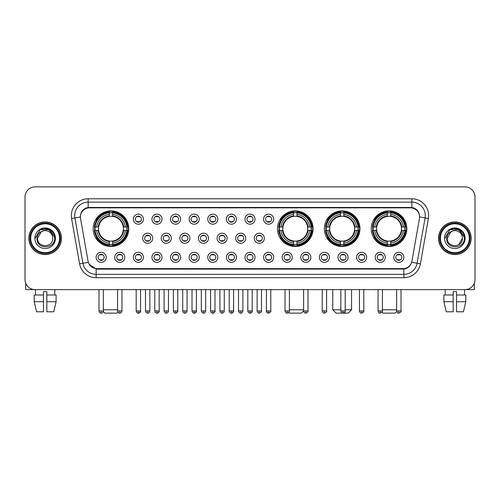 <?xml version="1.0" encoding="UTF-8"?>
<svg xmlns="http://www.w3.org/2000/svg" width="500" height="500" viewBox="0 0 500 500"><rect width="100%" height="100%" fill="white"/><g stroke="black" fill="none" stroke-linecap="round" stroke-linejoin="round"><path stroke-width="0.75" d="M277.469 228.706A17.8 17.8 0 0 0 295.269 246.506A17.8 17.8 0 0 0 313.069 228.706A17.8 17.8 0 0 0 295.269 210.912A17.8 17.8 0 0 0 277.469 228.706M324.35 228.706A17.8 17.8 0 0 0 342.15 246.506A17.8 17.8 0 0 0 359.95 228.706A17.8 17.8 0 0 0 342.15 210.912A17.8 17.8 0 0 0 324.35 228.706M371.231 228.706A17.8 17.8 0 0 0 389.031 246.506A17.8 17.8 0 0 0 406.831 228.706A17.8 17.8 0 0 0 389.031 210.912A17.8 17.8 0 0 0 371.231 228.706M93.169 228.706A17.8 17.8 0 0 0 110.969 246.506A17.8 17.8 0 0 0 128.769 228.706A17.8 17.8 0 0 0 110.969 210.912A17.8 17.8 0 0 0 93.169 228.706M124.806 257.319A5.038 5.038 0 0 1 119.769 262.356A5.038 5.038 0 0 1 114.731 257.319A5.038 5.038 0 0 1 119.769 252.281A5.038 5.038 0 0 1 124.806 257.319M116.744 257.319A3.025 3.025 0 0 0 119.769 260.344A3.025 3.025 0 0 0 122.794 257.319A3.025 3.025 0 0 0 119.769 254.3A3.025 3.025 0 0 0 116.744 257.319M143.412 257.319A5.038 5.038 0 0 1 138.375 262.356A5.038 5.038 0 0 1 133.338 257.319A5.038 5.038 0 0 1 138.375 252.281A5.038 5.038 0 0 1 143.412 257.319M135.35 257.319A3.025 3.025 0 0 0 138.375 260.344A3.025 3.025 0 0 0 141.394 257.319A3.025 3.025 0 0 0 138.375 254.3A3.025 3.025 0 0 0 135.35 257.319M162.013 257.319A5.038 5.038 0 0 1 156.975 262.356A5.038 5.038 0 0 1 151.938 257.319A5.038 5.038 0 0 1 156.975 252.281A5.038 5.038 0 0 1 162.013 257.319M153.956 257.319A3.025 3.025 0 0 0 156.975 260.344A3.025 3.025 0 0 0 160 257.319A3.025 3.025 0 0 0 156.975 254.3A3.025 3.025 0 0 0 153.956 257.319M180.619 257.319A5.038 5.038 0 0 1 175.581 262.356A5.038 5.038 0 0 1 170.544 257.319A5.038 5.038 0 0 1 175.581 252.281A5.038 5.038 0 0 1 180.619 257.319M172.562 257.319A3.025 3.025 0 0 0 175.581 260.344A3.025 3.025 0 0 0 178.606 257.319A3.025 3.025 0 0 0 175.581 254.3A3.025 3.025 0 0 0 172.562 257.319M199.225 257.319A5.038 5.038 0 0 1 194.188 262.356A5.038 5.038 0 0 1 189.15 257.319A5.038 5.038 0 0 1 194.188 252.281A5.038 5.038 0 0 1 199.225 257.319M191.163 257.319A3.025 3.025 0 0 0 194.188 260.344A3.025 3.025 0 0 0 197.206 257.319A3.025 3.025 0 0 0 194.188 254.3A3.025 3.025 0 0 0 191.163 257.319M217.831 257.319A5.038 5.038 0 0 1 212.794 262.356A5.038 5.038 0 0 1 207.756 257.319A5.038 5.038 0 0 1 212.794 252.281A5.038 5.038 0 0 1 217.831 257.319M209.769 257.319A3.025 3.025 0 0 0 212.794 260.344A3.025 3.025 0 0 0 215.812 257.319A3.025 3.025 0 0 0 212.794 254.3A3.025 3.025 0 0 0 209.769 257.319M236.431 257.319A5.038 5.038 0 0 1 231.394 262.356A5.038 5.038 0 0 1 226.356 257.319A5.038 5.038 0 0 1 231.394 252.281A5.038 5.038 0 0 1 236.431 257.319M228.375 257.319A3.025 3.025 0 0 0 231.394 260.344A3.025 3.025 0 0 0 234.419 257.319A3.025 3.025 0 0 0 231.394 254.3A3.025 3.025 0 0 0 228.375 257.319M255.037 257.319A5.038 5.038 0 0 1 250 262.356A5.038 5.038 0 0 1 244.963 257.319A5.038 5.038 0 0 1 250 252.281A5.038 5.038 0 0 1 255.037 257.319M246.975 257.319A3.025 3.025 0 0 0 250 260.344A3.025 3.025 0 0 0 253.025 257.319A3.025 3.025 0 0 0 250 254.3A3.025 3.025 0 0 0 246.975 257.319M273.644 257.319A5.038 5.038 0 0 1 268.606 262.356A5.038 5.038 0 0 1 263.569 257.319A5.038 5.038 0 0 1 268.606 252.281A5.038 5.038 0 0 1 273.644 257.319M265.581 257.319A3.025 3.025 0 0 0 268.606 260.344A3.025 3.025 0 0 0 271.625 257.319A3.025 3.025 0 0 0 268.606 254.3A3.025 3.025 0 0 0 265.581 257.319M292.244 257.319A5.038 5.038 0 0 1 287.206 262.356A5.038 5.038 0 0 1 282.169 257.319A5.038 5.038 0 0 1 287.206 252.281A5.038 5.038 0 0 1 292.244 257.319M284.188 257.319A3.025 3.025 0 0 0 287.206 260.344A3.025 3.025 0 0 0 290.231 257.319A3.025 3.025 0 0 0 287.206 254.3A3.025 3.025 0 0 0 284.188 257.319M310.85 257.319A5.038 5.038 0 0 1 305.812 262.356A5.038 5.038 0 0 1 300.775 257.319A5.038 5.038 0 0 1 305.812 252.281A5.038 5.038 0 0 1 310.85 257.319M302.794 257.319A3.025 3.025 0 0 0 305.812 260.344A3.025 3.025 0 0 0 308.837 257.319A3.025 3.025 0 0 0 305.812 254.3A3.025 3.025 0 0 0 302.794 257.319M329.456 257.319A5.038 5.038 0 0 1 324.419 262.356A5.038 5.038 0 0 1 319.381 257.319A5.038 5.038 0 0 1 324.419 252.281A5.038 5.038 0 0 1 329.456 257.319M321.394 257.319A3.025 3.025 0 0 0 324.419 260.344A3.025 3.025 0 0 0 327.438 257.319A3.025 3.025 0 0 0 324.419 254.3A3.025 3.025 0 0 0 321.394 257.319M348.062 257.319A5.038 5.038 0 0 1 343.025 262.356A5.038 5.038 0 0 1 337.987 257.319A5.038 5.038 0 0 1 343.025 252.281A5.038 5.038 0 0 1 348.062 257.319M340 257.319A3.025 3.025 0 0 0 343.025 260.344A3.025 3.025 0 0 0 346.044 257.319A3.025 3.025 0 0 0 343.025 254.3A3.025 3.025 0 0 0 340 257.319M366.662 257.319A5.038 5.038 0 0 1 361.625 262.356A5.038 5.038 0 0 1 356.587 257.319A5.038 5.038 0 0 1 361.625 252.281A5.038 5.038 0 0 1 366.662 257.319M358.606 257.319A3.025 3.025 0 0 0 361.625 260.344A3.025 3.025 0 0 0 364.65 257.319A3.025 3.025 0 0 0 361.625 254.3A3.025 3.025 0 0 0 358.606 257.319M385.269 257.319A5.038 5.038 0 0 1 380.231 262.356A5.038 5.038 0 0 1 375.194 257.319A5.038 5.038 0 0 1 380.231 252.281A5.038 5.038 0 0 1 385.269 257.319M377.206 257.319A3.025 3.025 0 0 0 380.231 260.344A3.025 3.025 0 0 0 383.256 257.319A3.025 3.025 0 0 0 380.231 254.3A3.025 3.025 0 0 0 377.206 257.319M403.875 257.319A5.038 5.038 0 0 1 398.837 262.356A5.038 5.038 0 0 1 393.8 257.319A5.038 5.038 0 0 1 398.837 252.281A5.038 5.038 0 0 1 403.875 257.319M395.812 257.319A3.025 3.025 0 0 0 398.837 260.344A3.025 3.025 0 0 0 401.856 257.319A3.025 3.025 0 0 0 398.837 254.3A3.025 3.025 0 0 0 395.812 257.319M106.2 257.319A5.038 5.038 0 0 1 101.163 262.356A5.038 5.038 0 0 1 96.125 257.319A5.038 5.038 0 0 1 101.163 252.281A5.038 5.038 0 0 1 106.2 257.319M98.144 257.319A3.025 3.025 0 0 0 101.163 260.344A3.025 3.025 0 0 0 104.188 257.319A3.025 3.025 0 0 0 101.163 254.3A3.025 3.025 0 0 0 98.144 257.319M152.713 238.244A5.038 5.038 0 0 1 147.675 243.281A5.038 5.038 0 0 1 142.637 238.244A5.038 5.038 0 0 1 147.675 233.206A5.038 5.038 0 0 1 152.713 238.244M144.65 238.244A3.025 3.025 0 0 0 147.675 241.269A3.025 3.025 0 0 0 150.7 238.244A3.025 3.025 0 0 0 147.675 235.225A3.025 3.025 0 0 0 144.65 238.244M171.319 238.244A5.038 5.038 0 0 1 166.281 243.281A5.038 5.038 0 0 1 161.244 238.244A5.038 5.038 0 0 1 166.281 233.206A5.038 5.038 0 0 1 171.319 238.244M163.256 238.244A3.025 3.025 0 0 0 166.281 241.269A3.025 3.025 0 0 0 169.3 238.244A3.025 3.025 0 0 0 166.281 235.225A3.025 3.025 0 0 0 163.256 238.244M189.919 238.244A5.038 5.038 0 0 1 184.881 243.281A5.038 5.038 0 0 1 179.85 238.244A5.038 5.038 0 0 1 184.881 233.206A5.038 5.038 0 0 1 189.919 238.244M181.863 238.244A3.025 3.025 0 0 0 184.881 241.269A3.025 3.025 0 0 0 187.906 238.244A3.025 3.025 0 0 0 184.881 235.225A3.025 3.025 0 0 0 181.863 238.244M208.525 238.244A5.038 5.038 0 0 1 203.487 243.281A5.038 5.038 0 0 1 198.45 238.244A5.038 5.038 0 0 1 203.487 233.206A5.038 5.038 0 0 1 208.525 238.244M200.469 238.244A3.025 3.025 0 0 0 203.487 241.269A3.025 3.025 0 0 0 206.513 238.244A3.025 3.025 0 0 0 203.487 235.225A3.025 3.025 0 0 0 200.469 238.244M227.131 238.244A5.038 5.038 0 0 1 222.094 243.281A5.038 5.038 0 0 1 217.056 238.244A5.038 5.038 0 0 1 222.094 233.206A5.038 5.038 0 0 1 227.131 238.244M219.069 238.244A3.025 3.025 0 0 0 222.094 241.269A3.025 3.025 0 0 0 225.119 238.244A3.025 3.025 0 0 0 222.094 235.225A3.025 3.025 0 0 0 219.069 238.244M245.738 238.244A5.038 5.038 0 0 1 240.7 243.281A5.038 5.038 0 0 1 235.662 238.244A5.038 5.038 0 0 1 240.7 233.206A5.038 5.038 0 0 1 245.738 238.244M237.675 238.244A3.025 3.025 0 0 0 240.7 241.269A3.025 3.025 0 0 0 243.719 238.244A3.025 3.025 0 0 0 240.7 235.225A3.025 3.025 0 0 0 237.675 238.244M264.337 238.244A5.038 5.038 0 0 1 259.3 243.281A5.038 5.038 0 0 1 254.262 238.244A5.038 5.038 0 0 1 259.3 233.206A5.038 5.038 0 0 1 264.337 238.244M256.281 238.244A3.025 3.025 0 0 0 259.3 241.269A3.025 3.025 0 0 0 262.325 238.244A3.025 3.025 0 0 0 259.3 235.225A3.025 3.025 0 0 0 256.281 238.244M143.412 219.169A5.038 5.038 0 0 1 138.375 224.206A5.038 5.038 0 0 1 133.338 219.169A5.038 5.038 0 0 1 138.375 214.131A5.038 5.038 0 0 1 143.412 219.169M135.35 219.169A3.025 3.025 0 0 0 138.375 222.194A3.025 3.025 0 0 0 141.394 219.169A3.025 3.025 0 0 0 138.375 216.15A3.025 3.025 0 0 0 135.35 219.169M162.013 219.169A5.038 5.038 0 0 1 156.975 224.206A5.038 5.038 0 0 1 151.938 219.169A5.038 5.038 0 0 1 156.975 214.131A5.038 5.038 0 0 1 162.013 219.169M153.956 219.169A3.025 3.025 0 0 0 156.975 222.194A3.025 3.025 0 0 0 160 219.169A3.025 3.025 0 0 0 156.975 216.15A3.025 3.025 0 0 0 153.956 219.169M180.619 219.169A5.038 5.038 0 0 1 175.581 224.206A5.038 5.038 0 0 1 170.544 219.169A5.038 5.038 0 0 1 175.581 214.131A5.038 5.038 0 0 1 180.619 219.169M172.562 219.169A3.025 3.025 0 0 0 175.581 222.194A3.025 3.025 0 0 0 178.606 219.169A3.025 3.025 0 0 0 175.581 216.15A3.025 3.025 0 0 0 172.562 219.169M199.225 219.169A5.038 5.038 0 0 1 194.188 224.206A5.038 5.038 0 0 1 189.15 219.169A5.038 5.038 0 0 1 194.188 214.131A5.038 5.038 0 0 1 199.225 219.169M191.163 219.169A3.025 3.025 0 0 0 194.188 222.194A3.025 3.025 0 0 0 197.206 219.169A3.025 3.025 0 0 0 194.188 216.15A3.025 3.025 0 0 0 191.163 219.169M217.831 219.169A5.038 5.038 0 0 1 212.794 224.206A5.038 5.038 0 0 1 207.756 219.169A5.038 5.038 0 0 1 212.794 214.131A5.038 5.038 0 0 1 217.831 219.169M209.769 219.169A3.025 3.025 0 0 0 212.794 222.194A3.025 3.025 0 0 0 215.812 219.169A3.025 3.025 0 0 0 212.794 216.15A3.025 3.025 0 0 0 209.769 219.169M236.431 219.169A5.038 5.038 0 0 1 231.394 224.206A5.038 5.038 0 0 1 226.356 219.169A5.038 5.038 0 0 1 231.394 214.131A5.038 5.038 0 0 1 236.431 219.169M228.375 219.169A3.025 3.025 0 0 0 231.394 222.194A3.025 3.025 0 0 0 234.419 219.169A3.025 3.025 0 0 0 231.394 216.15A3.025 3.025 0 0 0 228.375 219.169M255.037 219.169A5.038 5.038 0 0 1 250 224.206A5.038 5.038 0 0 1 244.963 219.169A5.038 5.038 0 0 1 250 214.131A5.038 5.038 0 0 1 255.037 219.169M246.975 219.169A3.025 3.025 0 0 0 250 222.194A3.025 3.025 0 0 0 253.025 219.169A3.025 3.025 0 0 0 250 216.15A3.025 3.025 0 0 0 246.975 219.169M273.644 219.169A5.038 5.038 0 0 1 268.606 224.206A5.038 5.038 0 0 1 263.569 219.169A5.038 5.038 0 0 1 268.606 214.131A5.038 5.038 0 0 1 273.644 219.169M265.581 219.169A3.025 3.025 0 0 0 268.606 222.194A3.025 3.025 0 0 0 271.625 219.169A3.025 3.025 0 0 0 268.606 216.15A3.025 3.025 0 0 0 265.581 219.169M80.55 218.494A9.069 9.069 0 0 1 89.475 207.856L410.525 207.856A9.069 9.069 0 0 1 419.45 218.494L411.931 261.144A9.069 9.069 0 0 1 403 268.637L97 268.637A9.069 9.069 0 0 1 88.069 261.144L80.55 218.494M94.769 230.387A16.287 16.287 0 0 1 94.769 227.031M372.831 230.387A16.287 16.287 0 0 1 372.831 227.031M325.95 230.387A16.287 16.287 0 0 1 325.95 227.031M279.069 230.387A16.287 16.287 0 0 1 279.069 227.031M28.863 238.244A16.287 16.287 0 0 0 45.15 254.531A16.287 16.287 0 0 0 61.438 238.244A16.287 16.287 0 0 0 45.15 221.956A16.287 16.287 0 0 0 28.863 238.244M438.562 238.244A16.287 16.287 0 0 0 454.85 254.531A16.287 16.287 0 0 0 471.138 238.244A16.287 16.287 0 0 0 454.85 221.956A16.287 16.287 0 0 0 438.562 238.244M80.45 215.581L80.425 216.938L80.45 215.581C81.15 211.112 83.713 208.406 88.131 207.45L411.869 207.45C416.281 208.4 418.844 211.106 419.55 215.581L419.575 216.938M88.131 198.787L411.869 198.787A16.794 16.794 0 0 1 428.4 218.494L420.406 263.831A16.794 16.794 0 0 1 403.869 277.706L96.131 277.706A16.794 16.794 0 0 1 79.594 263.831L71.6 218.494A16.794 16.794 0 0 1 88.131 198.787L88.131 202.144L411.869 202.144A13.431 13.431 0 0 1 425.094 217.913L417.1 263.244A13.431 13.431 0 0 1 403.869 274.35L96.131 274.35A13.431 13.431 0 0 1 82.9 263.244L74.906 217.913A13.431 13.431 0 0 1 88.131 202.144L88.206 207.438M82.869 210.206L85.281 208.381M85.363 208.337L87.706 207.525M403.869 277.706L403.869 269.081C407.863 268.419 410.444 266.15 411.619 262.281C410.45 266.15 407.869 268.412 403.869 269.081L97.175 269.144L96.131 269.081L89.056 264.106M418.681 212.469L419.55 215.581M475 196.938A10.075 10.075 0 0 0 464.925 186.869L35.075 186.869A10.075 10.075 0 0 0 25 196.938L25 279.55A10.075 10.075 0 0 0 35.075 289.625L464.925 289.625A10.075 10.075 0 0 0 475 279.55L475 196.938L475 279.55M411.656 262.288L417.1 263.244L425.094 217.913L428.4 218.494M25 196.938L25 279.55M464.925 186.869L35.075 186.869M35.075 289.625L464.925 289.625M25.669 283.169L25.669 289.625L64.625 289.625M34.194 295L34.194 301.719L36.581 311.794L34.194 301.719L34.194 295L43.469 295L43.469 291.644L46.831 291.644L46.831 295L56.106 295L56.106 301.719L53.719 311.794L56.106 301.719L46.831 301.719L46.831 295L46.831 311.794L53.719 311.794M54.887 289.625L54.744 295M43.469 295L43.469 311.794L36.581 311.794M34.194 301.719L43.469 301.719M35.412 289.625L35.556 295M59.588 238.244A14.438 14.438 0 0 0 45.15 223.806A14.438 14.438 0 0 0 30.706 238.244A14.438 14.438 0 0 0 45.15 252.688A14.438 14.438 0 0 0 59.588 238.244M60.263 238.244A15.113 15.113 0 0 0 45.15 223.131A15.113 15.113 0 0 0 30.038 238.244A15.113 15.113 0 0 0 45.15 253.356A15.113 15.113 0 0 0 60.263 238.244M61.269 238.244A16.119 16.119 0 0 0 45.15 222.125A16.119 16.119 0 0 0 29.031 238.244A16.119 16.119 0 0 0 45.15 254.369A16.119 16.119 0 0 0 61.269 238.244M52.469 236.231L52.737 238.244C53.206 248.038 37.094 248.038 37.562 238.244L41.356 231.675L43.269 230.894C39.506 231.919 37.419 234.369 37 238.244C36.188 249.788 54.994 249.494 54.65 238.244C54.706 235.062 53.525 232.425 51.106 230.338C48.9 228.731 46.45 228.1 43.756 228.45C48.719 228.837 51.619 231.431 52.469 236.231L52.737 238.244C53.206 248.038 37.094 248.038 37.562 238.244L41.356 231.675L43.269 230.894L41.356 231.675L37.562 238.244L41.356 231.675L43.269 230.894L41.356 231.675L37.562 238.244L41.356 231.675L43.269 230.894L41.356 231.675L37.562 238.244L41.356 231.675L43.269 230.894A7.588 7.588 0 0 1 52.469 236.231L52.737 238.244C53.206 248.038 37.094 248.038 37.562 238.244C37.094 248.038 53.206 248.038 52.737 238.244C53.206 248.038 37.094 248.038 37.562 238.244C37.094 248.038 53.206 248.038 52.737 238.244C53.206 248.038 37.094 248.038 37.562 238.244M34.875 238.244A10.275 10.275 0 0 0 45.15 248.525A10.275 10.275 0 0 0 55.425 238.244A10.275 10.275 0 0 0 45.15 227.969A10.275 10.275 0 0 0 34.875 238.244M43.756 228.45L40.2 229.675L35.25 238.244L40.2 229.675L50.1 229.675L55.05 238.244L50.1 229.675L40.2 229.675L35.25 238.244L40.2 229.675L50.1 229.675L55.05 238.244L50.1 229.675L40.2 229.675L35.25 238.244L40.2 229.675L50.1 229.675L55.05 238.244M117.969 312.181L117.013 313.131L104.925 313.131L103.281 311.488M103.35 309.775L117.587 309.775M112.65 244.606L112.65 245.281A16.656 16.656 0 0 0 127.544 230.387L126.869 230.387A15.987 15.987 0 0 1 112.65 244.606L112.65 243.05A14.438 14.438 0 0 0 125.312 230.387L123.281 230.387A12.425 12.425 0 0 0 112.65 216.4L112.65 212.812A15.987 15.987 0 0 1 126.869 227.031L127.544 227.031A16.656 16.656 0 0 0 112.65 212.138L112.65 212.812M95.075 230.387L94.4 230.387A16.656 16.656 0 0 0 109.294 245.281L109.294 244.606A15.987 15.987 0 0 1 95.075 230.387L96.625 230.387A14.438 14.438 0 0 0 109.294 243.05L109.294 241.019A12.425 12.425 0 0 0 123.281 230.387L123.775 230.387A12.919 12.919 0 0 1 112.65 241.519L112.65 243.05M109.294 212.812L109.294 212.138A16.656 16.656 0 0 0 94.4 227.031L95.075 227.031A15.987 15.987 0 0 1 109.294 212.812L109.294 214.369A14.438 14.438 0 0 0 96.625 227.031L98.656 227.031A12.425 12.425 0 0 0 109.294 241.019L109.294 241.519A12.919 12.919 0 0 1 98.162 230.387L96.625 230.387M95.106 230.387A15.95 15.95 0 0 1 95.106 227.031M112.65 212.844A15.95 15.95 0 0 0 109.294 212.844M126.831 227.031A15.95 15.95 0 0 1 126.831 230.387M126.869 227.031L125.312 227.031A14.438 14.438 0 0 0 112.65 214.369M125.312 230.387L126.869 230.387M109.294 243.05L109.294 244.606M123.281 227.031L125.312 227.031M123.281 230.387A12.425 12.425 0 0 1 112.65 241.019L112.65 241.519M109.294 241.019A12.425 12.425 0 0 1 98.656 230.387L98.162 230.387M112.65 244.569A15.95 15.95 0 0 1 109.294 244.569M96.625 227.031L95.075 227.031M109.294 216.375L109.294 214.369M112.65 216.4A12.425 12.425 0 0 0 98.656 227.031L98.162 227.031A12.919 12.919 0 0 1 109.294 215.9M112.65 216.375L112.65 215.9A12.919 12.919 0 0 1 123.775 227.031M97 219.644L96.044 219.644A17.463 17.463 0 0 1 128.431 228.706A17.463 17.463 0 0 1 96.044 237.775L97 237.775M303.631 310.819L301.312 313.131L289.225 313.131L288.669 312.575M289.394 309.775L303.631 309.775M296.95 244.606L296.95 245.281A16.656 16.656 0 0 0 311.837 230.387L311.163 230.387A15.987 15.987 0 0 1 296.95 244.606L296.95 243.05A14.438 14.438 0 0 0 309.613 230.387L307.581 230.387A12.425 12.425 0 0 0 296.95 216.4L296.95 212.812A15.987 15.987 0 0 1 311.163 227.031L311.837 227.031A16.656 16.656 0 0 0 296.95 212.138L296.95 212.812M279.375 230.387L278.694 230.387A16.656 16.656 0 0 0 293.587 245.281L293.587 244.606A15.987 15.987 0 0 1 279.375 230.387L280.925 230.387A14.438 14.438 0 0 0 293.587 243.05L293.587 241.019A12.425 12.425 0 0 0 307.581 230.387L308.075 230.387A12.919 12.919 0 0 1 296.95 241.519L296.95 243.05M293.587 212.812L293.587 212.138A16.656 16.656 0 0 0 278.694 227.031L279.375 227.031A15.987 15.987 0 0 1 293.587 212.812L293.587 214.369A14.438 14.438 0 0 0 280.925 227.031L282.956 227.031A12.425 12.425 0 0 0 293.587 241.019L293.587 241.519A12.919 12.919 0 0 1 282.462 230.387L280.925 230.387M279.406 230.387A15.95 15.95 0 0 1 279.406 227.031M296.95 212.844A15.95 15.95 0 0 0 293.587 212.844M311.131 227.031A15.95 15.95 0 0 1 311.131 230.387M311.163 227.031L309.613 227.031A14.438 14.438 0 0 0 296.95 214.369M309.613 230.387L311.163 230.387M293.587 243.05L293.587 244.606M307.581 227.031L309.613 227.031M307.581 230.387A12.425 12.425 0 0 1 296.95 241.019L296.95 241.519M293.587 241.019A12.425 12.425 0 0 1 282.956 230.387L282.462 230.387M296.95 244.569A15.95 15.95 0 0 1 293.587 244.569M280.925 227.031L279.375 227.031M293.587 216.375L293.587 214.369M296.95 216.4A12.425 12.425 0 0 0 282.956 227.031L282.462 227.031A12.919 12.919 0 0 1 293.587 215.9M296.95 216.375L296.95 215.9A12.919 12.919 0 0 1 308.075 227.031M281.294 219.644L280.344 219.644A17.463 17.463 0 0 1 312.731 228.706A17.463 17.463 0 0 1 280.344 237.775L281.294 237.775M345.206 309.775L351.55 309.775L348.194 313.131L336.106 313.131L332.744 309.775L340.838 309.775M343.831 244.606L343.831 245.281A16.656 16.656 0 0 0 358.719 230.387L358.044 230.387A15.987 15.987 0 0 1 343.831 244.606L343.831 243.05A14.438 14.438 0 0 0 356.494 230.387L354.462 230.387A12.425 12.425 0 0 0 343.831 216.4L343.831 212.812A15.987 15.987 0 0 1 358.044 227.031L358.719 227.031A16.656 16.656 0 0 0 343.831 212.138L343.831 212.812M326.25 230.387L325.575 230.387A16.656 16.656 0 0 0 340.469 245.281L340.469 244.606A15.987 15.987 0 0 1 326.25 230.387L327.806 230.387A14.438 14.438 0 0 0 340.469 243.05L340.469 241.019A12.425 12.425 0 0 0 354.462 230.387L354.956 230.387A12.919 12.919 0 0 1 343.831 241.519L343.831 243.05M340.469 212.812L340.469 212.138A16.656 16.656 0 0 0 325.575 227.031L326.25 227.031A15.987 15.987 0 0 1 340.469 212.812L340.469 214.369A14.438 14.438 0 0 0 327.806 227.031L329.837 227.031A12.425 12.425 0 0 0 340.469 241.019L340.469 241.519A12.919 12.919 0 0 1 329.344 230.387L327.806 230.387M326.287 230.387A15.95 15.95 0 0 1 326.287 227.031M343.831 212.844A15.95 15.95 0 0 0 340.469 212.844M358.013 227.031A15.95 15.95 0 0 1 358.013 230.387M358.044 227.031L356.494 227.031A14.438 14.438 0 0 0 343.831 214.369M356.494 230.387L358.044 230.387M340.469 243.05L340.469 244.606M354.462 227.031L356.494 227.031M354.462 230.387A12.425 12.425 0 0 1 343.831 241.019L343.831 241.519M340.469 241.019A12.425 12.425 0 0 1 329.837 230.387L329.344 230.387M343.831 244.569A15.95 15.95 0 0 1 340.469 244.569M327.806 227.031L326.25 227.031M340.469 216.375L340.469 214.369M343.831 216.4A12.425 12.425 0 0 0 329.837 227.031L329.344 227.031A12.919 12.919 0 0 1 340.469 215.9M343.831 216.375L343.831 215.9A12.919 12.919 0 0 1 354.956 227.031M328.175 219.644L327.225 219.644A17.463 17.463 0 0 1 359.613 228.706A17.463 17.463 0 0 1 327.225 237.775L328.175 237.775M396.719 311.488L395.075 313.131L382.987 313.131L382.031 312.181M382.413 309.775L396.65 309.775M390.706 244.606L390.706 245.281A16.656 16.656 0 0 0 405.6 230.387L404.925 230.387A15.987 15.987 0 0 1 390.706 244.606L390.706 243.05A14.438 14.438 0 0 0 403.375 230.387L401.344 230.387A12.425 12.425 0 0 0 390.706 216.4L390.706 212.812A15.987 15.987 0 0 1 404.925 227.031L405.6 227.031A16.656 16.656 0 0 0 390.706 212.138L390.706 212.812M373.131 230.387L372.456 230.387A16.656 16.656 0 0 0 387.35 245.281L387.35 244.606A15.987 15.987 0 0 1 373.131 230.387L374.688 230.387A14.438 14.438 0 0 0 387.35 243.05L387.35 241.019A12.425 12.425 0 0 0 401.344 230.387L401.838 230.387A12.919 12.919 0 0 1 390.706 241.519L390.706 243.05M387.35 212.812L387.35 212.138A16.656 16.656 0 0 0 372.456 227.031L373.131 227.031A15.987 15.987 0 0 1 387.35 212.812L387.35 214.369A14.438 14.438 0 0 0 374.688 227.031L376.719 227.031A12.425 12.425 0 0 0 387.35 241.019L387.35 241.519A12.919 12.919 0 0 1 376.225 230.387L374.688 230.387M373.169 230.387A15.95 15.95 0 0 1 373.169 227.031M390.706 212.844A15.95 15.95 0 0 0 387.35 212.844M404.894 227.031A15.95 15.95 0 0 1 404.894 230.387M404.925 227.031L403.375 227.031A14.438 14.438 0 0 0 390.706 214.369M403.375 230.387L404.925 230.387M387.35 243.05L387.35 244.606M401.344 227.031L403.375 227.031M401.344 230.387A12.425 12.425 0 0 1 390.706 241.019L390.706 241.519M387.35 241.019A12.425 12.425 0 0 1 376.719 230.387L376.225 230.387M390.706 244.569A15.95 15.95 0 0 1 387.35 244.569M374.688 227.031L373.131 227.031M387.35 216.375L387.35 214.369M390.706 216.4A12.425 12.425 0 0 0 376.719 227.031L376.225 227.031A12.919 12.919 0 0 1 387.35 215.9M390.706 216.375L390.706 215.9A12.919 12.919 0 0 1 401.838 227.031M375.056 219.644L374.106 219.644A17.463 17.463 0 0 1 406.494 228.706A17.463 17.463 0 0 1 374.106 237.775L375.056 237.775M137.369 222.019L137.369 221.544A2.575 2.575 0 0 0 139.381 221.544L139.381 222.019M139.381 216.325L139.381 216.8A2.575 2.575 0 0 0 137.369 216.8L137.369 216.325M155.969 222.019L155.969 221.544A2.575 2.575 0 0 0 157.988 221.544L157.988 222.019M157.988 216.325L157.988 216.8A2.575 2.575 0 0 0 155.969 216.8L155.969 216.325M174.575 222.019L174.575 221.544A2.575 2.575 0 0 0 176.588 221.544L176.588 222.019M176.588 216.325L176.588 216.8A2.575 2.575 0 0 0 174.575 216.8L174.575 216.325M193.181 222.019L193.181 221.544A2.575 2.575 0 0 0 195.194 221.544L195.194 222.019M195.194 216.325L195.194 216.8A2.575 2.575 0 0 0 193.181 216.8L193.181 216.325M211.781 222.019L211.781 221.544A2.575 2.575 0 0 0 213.8 221.544L213.8 222.019M213.8 216.325L213.8 216.8A2.575 2.575 0 0 0 211.781 216.8L211.781 216.325M230.387 222.019L230.387 221.544A2.575 2.575 0 0 0 232.4 221.544L232.4 222.019M232.4 216.325L232.4 216.8A2.575 2.575 0 0 0 230.387 216.8L230.387 216.325M248.994 222.019L248.994 221.544A2.575 2.575 0 0 0 251.006 221.544L251.006 222.019M251.006 216.325L251.006 216.8A2.575 2.575 0 0 0 248.994 216.8L248.994 216.325M267.6 222.019L267.6 221.544A2.575 2.575 0 0 0 269.613 221.544L269.613 222.019M269.613 216.325L269.613 216.8A2.575 2.575 0 0 0 267.6 216.8L267.6 216.325M146.669 241.094L146.669 240.619A2.575 2.575 0 0 0 148.681 240.619L148.681 241.094M148.681 235.394L148.681 235.875A2.575 2.575 0 0 0 146.669 235.875L146.669 235.394M165.275 241.094L165.275 240.619A2.575 2.575 0 0 0 167.288 240.619L167.288 241.094M167.288 235.394L167.288 235.875A2.575 2.575 0 0 0 165.275 235.875L165.275 235.394M183.875 241.094L183.875 240.619A2.575 2.575 0 0 0 185.894 240.619L185.894 241.094M185.894 235.394L185.894 235.875A2.575 2.575 0 0 0 183.875 235.875L183.875 235.394M202.481 241.094L202.481 240.619A2.575 2.575 0 0 0 204.494 240.619L204.494 241.094M204.494 235.394L204.494 235.875A2.575 2.575 0 0 0 202.481 235.875L202.481 235.394M221.088 241.094L221.088 240.619A2.575 2.575 0 0 0 223.1 240.619L223.1 241.094M223.1 235.394L223.1 235.875A2.575 2.575 0 0 0 221.088 235.875L221.088 235.394M239.688 241.094L239.688 240.619A2.575 2.575 0 0 0 241.706 240.619L241.706 241.094M241.706 235.394L241.706 235.875A2.575 2.575 0 0 0 239.688 235.875L239.688 235.394M258.294 241.094L258.294 240.619A2.575 2.575 0 0 0 260.312 240.619L260.312 241.094M260.312 235.394L260.312 235.875A2.575 2.575 0 0 0 258.294 235.875L258.294 235.394M100.156 260.169L100.156 259.694A2.575 2.575 0 0 0 102.169 259.694L102.169 260.169M102.169 254.469L102.169 254.95A2.575 2.575 0 0 0 100.156 254.95L100.156 254.469M474.331 283.169L474.331 289.625L435.375 289.625M443.894 295L443.894 301.719L446.281 311.794L443.894 301.719L443.894 295L453.169 295L453.169 291.644L456.531 291.644L456.531 295L465.806 295L465.806 301.719L463.419 311.794L465.806 301.719L456.531 301.719L456.531 295M464.588 289.625L464.444 295M453.169 295L453.169 311.794L446.281 311.794M443.894 301.719L453.169 301.719M463.419 311.794L456.531 311.794L456.531 301.719M445.112 289.625L445.256 295M469.294 238.244A14.438 14.438 0 0 0 454.85 223.806A14.438 14.438 0 0 0 440.412 238.244A14.438 14.438 0 0 0 454.85 252.688A14.438 14.438 0 0 0 469.294 238.244M469.963 238.244A15.113 15.113 0 0 0 454.85 223.131A15.113 15.113 0 0 0 439.738 238.244A15.113 15.113 0 0 0 454.85 253.356A15.113 15.113 0 0 0 469.963 238.244M470.969 238.244A16.119 16.119 0 0 0 454.85 222.125A16.119 16.119 0 0 0 438.731 238.244A16.119 16.119 0 0 0 454.85 254.369A16.119 16.119 0 0 0 470.969 238.244M451.056 231.675L447.262 238.244L451.056 231.675L452.969 230.894L451.056 231.675L447.262 238.244C446.794 248.038 462.906 248.038 462.438 238.244C462.906 248.038 446.794 248.038 447.262 238.244C446.794 248.038 462.906 248.038 462.438 238.244C462.906 248.038 446.794 248.038 447.262 238.244L451.056 231.675L452.969 230.894A7.588 7.588 0 0 1 462.169 236.231L462.438 238.244C462.906 248.038 446.794 248.038 447.262 238.244L451.056 231.675L452.969 230.894C449.206 231.919 447.119 234.369 446.7 238.244C445.887 249.788 464.694 249.494 464.35 238.244C464.406 235.062 463.225 232.425 460.806 230.338C458.6 228.731 456.15 228.1 453.456 228.45C458.419 228.837 461.325 231.431 462.169 236.231L462.438 238.244L458.644 244.819M447.262 238.244L451.056 231.675L452.969 230.894L451.056 231.675L447.262 238.244L451.056 231.675L452.969 230.894M444.575 238.244A10.275 10.275 0 0 0 454.85 248.525A10.275 10.275 0 0 0 465.125 238.244A10.275 10.275 0 0 0 454.85 227.969A10.275 10.275 0 0 0 444.575 238.244M444.95 238.244L449.9 229.675L459.8 229.675L464.75 238.244L459.8 229.675L449.9 229.675L444.95 238.244L449.9 229.675L459.8 229.675L464.75 238.244L459.8 229.675L449.9 229.675L444.95 238.244L449.9 229.675L459.8 229.675L464.75 238.244L459.8 229.675L449.9 229.675L444.95 238.244L449.9 229.675L459.8 229.675L464.75 238.244L459.8 229.675L449.9 229.675L444.95 238.244L449.9 229.675L453.456 228.45L449.9 229.675L444.95 238.244L449.9 229.675L459.8 229.675L464.75 238.244L459.8 229.675L449.9 229.675L444.95 238.244L449.9 229.675L459.8 229.675L464.75 238.244L459.8 229.675M118.763 260.169L118.763 259.694A2.575 2.575 0 0 0 120.775 259.694L120.775 260.169M120.775 254.469L120.775 254.95A2.575 2.575 0 0 0 118.763 254.95L118.763 254.469M137.369 260.169L137.369 259.694A2.575 2.575 0 0 0 139.381 259.694L139.381 260.169M139.381 254.469L139.381 254.95A2.575 2.575 0 0 0 137.369 254.95L137.369 254.469M155.969 260.169L155.969 259.694A2.575 2.575 0 0 0 157.988 259.694L157.988 260.169M157.988 254.469L157.988 254.95A2.575 2.575 0 0 0 155.969 254.95L155.969 254.469M174.575 260.169L174.575 259.694A2.575 2.575 0 0 0 176.588 259.694L176.588 260.169M176.588 254.469L176.588 254.95A2.575 2.575 0 0 0 174.575 254.95L174.575 254.469M193.181 260.169L193.181 259.694A2.575 2.575 0 0 0 195.194 259.694L195.194 260.169M195.194 254.469L195.194 254.95A2.575 2.575 0 0 0 193.181 254.95L193.181 254.469M211.781 260.169L211.781 259.694A2.575 2.575 0 0 0 213.8 259.694L213.8 260.169M213.8 254.469L213.8 254.95A2.575 2.575 0 0 0 211.781 254.95L211.781 254.469M230.387 260.169L230.387 259.694A2.575 2.575 0 0 0 232.4 259.694L232.4 260.169M232.4 254.469L232.4 254.95A2.575 2.575 0 0 0 230.387 254.95L230.387 254.469M248.994 260.169L248.994 259.694A2.575 2.575 0 0 0 251.006 259.694L251.006 260.169M251.006 254.469L251.006 254.95A2.575 2.575 0 0 0 248.994 254.95L248.994 254.469M267.6 260.169L267.6 259.694A2.575 2.575 0 0 0 269.613 259.694L269.613 260.169M269.613 254.469L269.613 254.95A2.575 2.575 0 0 0 267.6 254.95L267.6 254.469M286.2 260.169L286.2 259.694A2.575 2.575 0 0 0 288.219 259.694L288.219 260.169M288.219 254.469L288.219 254.95A2.575 2.575 0 0 0 286.2 254.95L286.2 254.469M304.806 260.169L304.806 259.694A2.575 2.575 0 0 0 306.819 259.694L306.819 260.169M306.819 254.469L306.819 254.95A2.575 2.575 0 0 0 304.806 254.95L304.806 254.469M323.413 260.169L323.413 259.694A2.575 2.575 0 0 0 325.425 259.694L325.425 260.169M325.425 254.469L325.425 254.95A2.575 2.575 0 0 0 323.413 254.95L323.413 254.469M342.013 260.169L342.013 259.694A2.575 2.575 0 0 0 344.031 259.694L344.031 260.169M344.031 254.469L344.031 254.95A2.575 2.575 0 0 0 342.013 254.95L342.013 254.469M360.619 260.169L360.619 259.694A2.575 2.575 0 0 0 362.631 259.694L362.631 260.169M362.631 254.469L362.631 254.95A2.575 2.575 0 0 0 360.619 254.95L360.619 254.469M379.225 260.169L379.225 259.694A2.575 2.575 0 0 0 381.238 259.694L381.238 260.169M381.238 254.469L381.238 254.95A2.575 2.575 0 0 0 379.225 254.95L379.225 254.469M397.831 260.169L397.831 259.694A2.575 2.575 0 0 0 399.844 259.694L399.844 260.169M399.844 254.469L399.844 254.95A2.575 2.575 0 0 0 397.831 254.95L397.831 254.469M411.869 198.787L411.869 207.45M71.6 218.494L74.906 217.913A13.431 13.431 0 0 1 74.7 215.581M74.906 217.913L80.412 216.938M96.131 277.706L96.131 269.081M79.594 263.831L88.344 262.288M419.588 216.938L425.094 217.913M417.1 263.244L420.406 263.831M109.294 244.725A16.1 16.1 0 0 0 112.65 244.725M126.981 230.387A16.1 16.1 0 0 0 126.981 227.031M112.65 212.694A16.1 16.1 0 0 0 109.294 212.694M293.587 244.725A16.1 16.1 0 0 0 296.95 244.725M311.281 230.387A16.1 16.1 0 0 0 311.281 227.031M296.95 212.694A16.1 16.1 0 0 0 293.587 212.694M340.469 244.725A16.1 16.1 0 0 0 343.831 244.725M358.162 230.387A16.1 16.1 0 0 0 358.162 227.031M343.831 212.694A16.1 16.1 0 0 0 340.469 212.694M387.35 244.725A16.1 16.1 0 0 0 390.706 244.725M405.044 230.387A16.1 16.1 0 0 0 405.044 227.031M390.706 212.694A16.1 16.1 0 0 0 387.35 212.694M147.675 310.95L145.494 310.95C145.875 312.506 146.6 313.238 147.675 313.131L147.675 310.95L149.856 310.95L149.856 289.625M166.281 310.95L164.1 310.95C164.475 312.506 165.206 313.238 166.281 313.131L166.281 310.95L168.463 310.95L168.463 289.625M184.881 310.95L182.7 310.95C183.081 312.506 183.812 313.238 184.881 313.131L184.881 310.95L187.069 310.95L187.069 289.625M203.487 310.95L201.306 310.95C201.688 312.506 202.413 313.238 203.487 313.131L203.487 310.95L205.669 310.95L205.669 289.625M222.094 310.95L219.913 310.95C220.294 312.506 221.019 313.238 222.094 313.131L222.094 310.95L224.275 310.95L224.275 289.625M240.7 310.95L238.512 310.95C238.894 312.506 239.625 313.238 240.7 313.131L240.7 310.95L242.881 310.95L242.881 289.625M259.3 310.95L257.119 310.95C257.5 312.506 258.225 313.238 259.3 313.131L259.3 310.95L261.488 310.95L261.488 289.625M101.163 310.95L98.981 310.95C99.362 312.506 100.087 313.238 101.163 313.131L101.163 310.95L103.35 310.95L103.35 289.625M119.769 310.95L117.587 310.95C117.969 312.506 118.694 313.238 119.769 313.131L119.769 310.95L121.95 310.95L121.95 289.625M138.375 310.95L136.188 310.95C136.569 312.506 137.3 313.238 138.375 313.131L138.375 310.95L140.556 310.95C141 311.65 140.269 312.375 138.375 313.131C139.45 313.238 140.175 312.506 140.556 310.95L140.556 289.625M156.975 310.95L154.794 310.95C155.175 312.506 155.906 313.238 156.975 313.131L156.975 310.95L159.162 310.95C159.606 311.65 158.875 312.375 156.975 313.131C158.05 313.238 158.781 312.506 159.162 310.95L159.162 289.625M175.581 310.95L173.4 310.95C173.781 312.506 174.506 313.238 175.581 313.131L175.581 310.95L177.763 310.95C178.206 311.65 177.481 312.375 175.581 313.131C176.656 313.238 177.381 312.506 177.763 310.95L177.763 289.625M194.188 310.95L192.006 310.95C192.387 312.506 193.113 313.238 194.188 313.131L194.188 310.95L196.369 310.95C196.812 311.65 196.088 312.375 194.188 313.131C195.263 313.238 195.987 312.506 196.369 310.95L196.369 289.625M212.794 310.95L210.606 310.95C210.987 312.506 211.719 313.238 212.794 313.131L212.794 310.95L214.975 310.95C215.419 311.65 214.688 312.375 212.794 313.131C213.863 313.238 214.594 312.506 214.975 310.95L214.975 289.625M231.394 310.95L229.213 310.95C229.594 312.506 230.319 313.238 231.394 313.131L231.394 310.95L233.581 310.95C234.019 311.65 233.294 312.375 231.394 313.131C232.469 313.238 233.2 312.506 233.581 310.95L233.581 289.625M250 310.95L247.819 310.95L247.819 289.625L247.819 310.95C248.2 312.506 248.925 313.238 250 313.131L250 310.95L252.181 310.95C252.625 311.65 251.9 312.375 250 313.131C251.075 313.238 251.8 312.506 252.181 310.95L252.181 289.625M268.606 310.95L266.419 310.95C265.981 311.65 266.706 312.375 268.606 313.131L268.606 310.95L270.788 310.95L270.788 289.625M287.206 310.95L285.025 310.95C285.406 312.506 286.137 313.238 287.206 313.131L287.206 310.95L289.394 310.95L289.394 289.625M305.812 310.95L303.631 310.95C304.012 312.506 304.738 313.238 305.812 313.131L305.812 310.95L307.994 310.95L307.994 289.625M324.419 310.95L322.238 310.95C322.619 312.506 323.344 313.238 324.419 313.131L324.419 310.95L326.6 310.95L326.6 289.625M343.025 310.95L340.838 310.95C341.219 312.506 341.95 313.238 343.025 313.131L343.025 310.95L345.206 310.95L345.206 289.625M361.625 310.95L359.444 310.95C359.825 312.506 360.55 313.238 361.625 313.131L361.625 310.95L363.812 310.95L363.812 289.625M380.231 310.95L378.05 310.95C378.431 312.506 379.156 313.238 380.231 313.131L380.231 310.95L382.413 310.95L382.413 289.625M398.837 310.95L396.65 310.95C397.031 312.506 397.762 313.238 398.837 313.131L398.837 310.95L401.019 310.95L401.019 289.625M351.55 289.625L351.55 309.775M332.744 289.625L332.744 309.775M266.419 310.95L266.419 289.625L266.419 310.95C266.8 312.506 267.531 313.238 268.606 313.131C270.5 312.375 271.231 311.65 270.788 310.95M145.494 310.95L145.494 289.625M149.856 310.95C149.475 312.506 148.75 313.238 147.675 313.131M164.1 310.95L164.1 289.625M168.463 310.95C168.081 312.506 167.356 313.238 166.281 313.131M182.7 310.95L182.7 289.625M187.069 310.95C186.688 312.506 185.956 313.238 184.881 313.131M201.306 310.95L201.306 289.625M205.669 310.95C205.294 312.506 204.562 313.238 203.487 313.131M219.913 310.95L219.913 289.625M224.275 310.95C223.894 312.506 223.169 313.238 222.094 313.131M238.512 310.95L238.512 289.625M242.881 310.95C242.5 312.506 241.775 313.238 240.7 313.131M257.119 310.95L257.119 289.625M261.488 310.95C261.925 311.65 261.2 312.375 259.3 313.131M98.981 310.95L98.981 289.625M103.35 310.95C102.969 312.506 102.238 313.238 101.163 313.131M117.587 310.95L117.587 289.625M121.95 310.95C121.569 312.506 120.844 313.238 119.769 313.131M136.188 310.95L136.188 289.625M154.794 310.95L154.794 289.625M173.4 310.95L173.4 289.625M192.006 310.95L192.006 289.625M210.606 310.95L210.606 289.625M229.213 310.95L229.213 289.625M285.025 310.95L285.025 289.625M289.394 310.95C289.837 311.65 289.106 312.375 287.206 313.131M303.631 310.95L303.631 289.625M307.994 310.95C308.438 311.65 307.712 312.375 305.812 313.131M322.238 310.95L322.238 289.625M326.6 310.95C327.044 311.65 326.319 312.375 324.419 313.131M340.838 310.95L340.838 289.625M345.206 310.95C345.65 311.65 344.919 312.375 343.025 313.131M359.444 310.95L359.444 289.625M363.812 310.95C364.25 311.65 363.525 312.375 361.625 313.131M378.05 310.95L378.05 289.625M382.413 310.95C382.856 311.65 382.131 312.375 380.231 313.131M396.65 310.95L396.65 289.625M401.019 310.95C401.463 311.65 400.731 312.375 398.837 313.131"/></g></svg>
